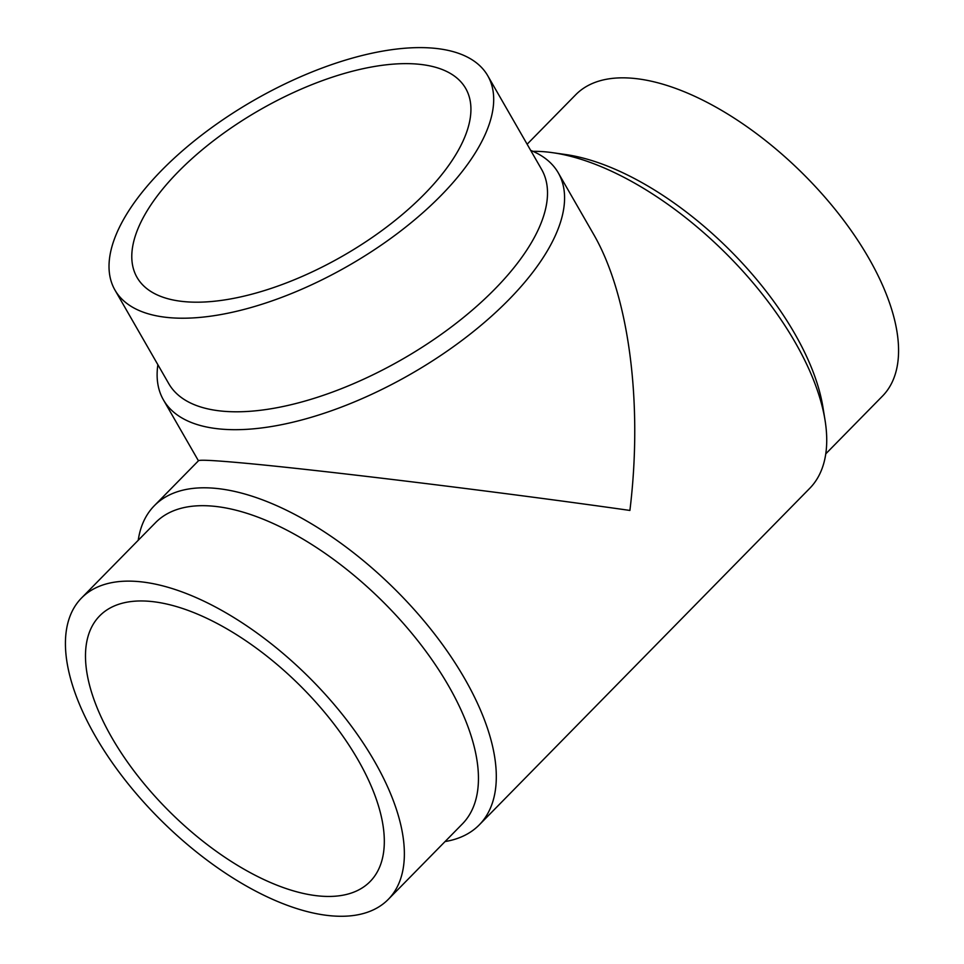 <?xml version="1.0" encoding="UTF-8"?>
<svg xmlns="http://www.w3.org/2000/svg" width="964" height="964" viewBox="0 0 964 964"><rect width="100%" height="100%" fill="white"/><g stroke="black" fill="none" stroke-linecap="round" stroke-linejoin="round"><path stroke-width="1.45" d="M532.984 151.348A227.733 108.968 44.5 0 1 545.419 151.842A227.733 108.968 44.5 0 1 552.541 152.674L565.663 154.541A215.008 102.871 44.5 0 1 822.931 407.169L825.051 420.256A227.733 108.968 44.5 0 1 809.688 488.387L479.301 824.847A227.733 108.968 44.5 0 1 445.055 841.56M527.127 144.214L575.689 94.773A215.008 102.871 44.5 0 1 633.011 78.313A215.008 102.871 44.5 0 1 838.764 213.936A215.008 102.871 44.5 0 1 882.518 396.059L825.774 453.839M552.541 152.674A227.733 108.968 44.5 0 1 825.051 420.256M138.226 540.274A227.733 108.968 44.5 0 1 154.312 505.726A227.733 108.968 44.5 0 1 215.032 488.302A227.733 108.968 44.5 0 1 432.969 631.95A227.733 108.968 44.5 0 1 479.301 824.847M157.879 364.729A227.733 100.907 -29.9 0 0 163.434 399.903A227.733 100.907 -29.9 0 0 220.744 429.064A227.733 100.907 -29.9 0 0 464.021 338.87A227.733 100.907 -29.9 0 0 558.277 172.857L593.354 233.854C628.853 294.731 643.109 402.639 629.902 510.438C502.268 492.255 316.457 469.528 240.12 462.756C213.707 460.382 199.849 459.695 198.536 460.696L154.312 505.726M81.482 598.054L155.566 522.621A215.008 102.871 44.5 0 1 212.887 506.16A215.008 102.871 44.5 0 1 418.641 641.783A215.008 102.871 44.5 0 1 462.395 823.907L388.311 899.34A215.008 102.871 44.5 0 1 330.989 915.8A215.008 102.871 44.5 0 1 125.236 780.177A215.008 102.871 44.5 0 1 81.482 598.054A215.008 102.871 44.5 0 1 138.816 581.605A215.008 102.871 44.5 0 1 344.57 717.228A215.008 102.871 44.5 0 1 388.311 899.34M114.969 290.092L168.772 383.672A215.008 95.267 -29.9 0 0 222.889 411.206A215.008 95.267 -29.9 0 0 452.562 326.049A215.008 95.267 -29.9 0 0 541.563 169.315L487.748 75.734A215.008 95.267 -29.9 0 0 433.643 48.2A215.008 95.267 -29.9 0 0 203.958 133.357A215.008 95.267 -29.9 0 0 114.969 290.092A215.008 95.267 -29.9 0 0 169.074 317.626A215.008 95.267 -29.9 0 0 398.759 232.469A215.008 95.267 -29.9 0 0 487.748 75.734M558.277 172.857A227.733 100.907 -29.9 0 0 530.67 150.372M358.006 759.837A189.547 90.688 44.5 0 1 370.152 881.506A189.547 90.688 44.5 0 1 247.097 870.926A189.547 90.688 44.5 0 1 111.8 737.568A189.547 90.688 44.5 0 1 99.654 615.9A189.547 90.688 44.5 0 1 222.696 626.48A189.547 90.688 44.5 0 1 358.006 759.837M417.978 64.154A189.547 83.989 150.1 0 1 465.684 88.423A189.547 83.989 150.1 0 1 387.227 226.6A189.547 83.989 150.1 0 1 184.739 301.672A189.547 83.989 150.1 0 1 137.033 277.403A189.547 83.989 150.1 0 1 215.49 139.226A189.547 83.989 150.1 0 1 417.978 64.154M163.434 399.903L198.439 460.792"/></g></svg>
